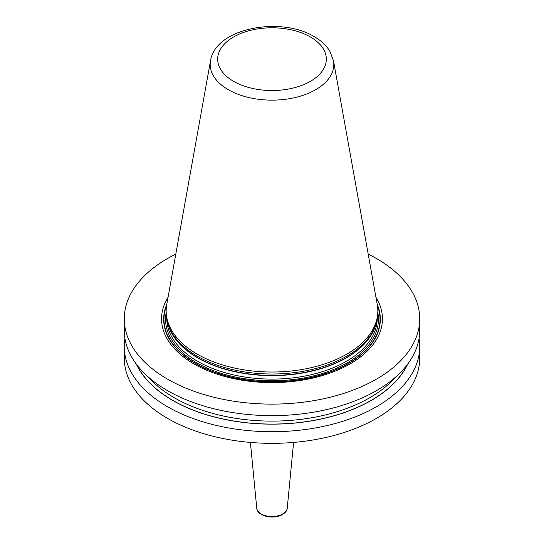 <?xml version="1.0" encoding="UTF-8"?>
<svg xmlns="http://www.w3.org/2000/svg" width="544" height="544" viewBox="0 0 544 544"><rect width="100%" height="100%" fill="white"/><g stroke="black" fill="none" stroke-linecap="round" stroke-linejoin="round"><path stroke-width="0.82" d="M368.2 254.102A147.73 85.292 180 0 1 376.462 258.522A147.73 85.292 0 0 1 419.73 318.832A147.73 85.292 0 0 1 328.535 397.63A147.73 85.292 0 0 1 167.538 379.148A147.73 85.292 180 0 1 124.27 318.832A147.73 85.292 180 0 1 175.8 254.102M419.73 318.832L419.73 330.344A147.73 85.292 180 0 1 328.535 409.142A147.73 85.292 180 0 1 167.538 390.653A147.73 85.292 180 0 1 124.27 330.344L124.27 318.832M419.077 338.382A147.73 85.292 180 0 1 419.73 346.419A147.73 85.292 180 0 1 328.535 425.218A147.73 85.292 180 0 1 167.538 406.728A147.73 85.292 180 0 1 124.27 346.419A147.73 85.292 180 0 1 124.923 338.382M419.73 346.419L419.73 358.054A147.73 85.292 180 0 1 328.535 436.852A147.73 85.292 180 0 1 167.538 418.363A147.73 85.292 180 0 1 124.27 358.054L124.27 346.419M168.042 297.31A110.446 63.764 0 0 0 193.902 363.922A110.446 63.764 0 0 0 331.119 372.694A110.446 63.764 0 0 0 375.958 297.31M168.082 324.476L168.633 326.135A105.271 60.778 180 0 0 197.56 357.592A105.271 60.778 0 0 0 302.845 372.728A105.271 60.778 0 0 0 375.367 326.135L375.918 324.476A105.835 61.105 0 0 1 303.015 371.321A105.835 61.105 0 0 1 197.166 356.102A105.835 61.105 180 0 1 168.082 324.476A105.835 61.105 180 0 1 166.165 312.895L166.165 310.916A105.835 61.105 0 0 0 197.166 354.124A105.835 61.105 0 0 0 312.501 367.37A105.835 61.105 0 0 0 377.835 310.916A105.835 61.105 0 0 0 377.271 304.613L333.486 60.772L329.902 51.313C326.339 45.465 321.103 40.562 314.201 36.604C280.704 16.109 215.404 27.941 210.514 60.772A61.819 35.686 0 0 0 228.29 89.685A61.819 35.686 0 0 0 298.574 96.676A61.819 35.686 0 0 0 333.486 60.772M375.918 324.476A105.835 61.105 0 0 0 377.835 312.895L377.835 310.916M210.514 60.772L166.729 304.613A105.835 61.105 0 0 0 166.165 310.916M136.252 363.99A140.529 81.131 180 0 0 172.632 400.391A140.529 81.131 0 0 0 308.394 421.382A140.529 81.131 0 0 0 407.748 363.99M166.756 304.456A108.338 62.546 180 0 0 195.398 363.521A108.338 62.546 0 0 0 325.122 373.81A108.338 62.546 0 0 0 377.244 304.456M377.475 305.857A108.025 62.363 0 0 1 323.932 374.014A108.025 62.363 0 0 1 195.616 363.426A108.025 62.363 180 0 1 166.525 305.857M166.165 312.78A106.44 61.452 180 0 0 196.731 362.78A106.44 61.452 0 0 0 317.92 374.768A106.44 61.452 0 0 0 377.835 312.78M166.79 319.532A105.23 60.751 180 0 0 197.594 361.298A105.23 60.751 0 0 0 311.311 374.694A105.23 60.751 0 0 0 377.21 319.532M375.85 324.68A105.23 60.751 0 0 1 304.266 372.701A105.23 60.751 0 0 1 197.594 357.83A105.23 60.751 180 0 1 168.15 324.68M310.406 36.978A54.318 31.362 0 0 0 233.594 36.978A54.318 31.362 0 0 0 233.594 81.335A54.318 31.362 0 0 0 310.406 81.335A54.318 31.362 0 0 0 310.406 36.978M293.59 442.428L287.239 508.212A15.259 8.813 180 0 1 282.792 513.951A15.259 8.813 0 0 1 266.553 515.95A15.259 8.813 0 0 1 256.761 508.212L250.41 442.428M136.646 364.521A140.379 81.049 180 0 0 172.734 400.33A140.379 81.049 0 0 0 407.354 364.521M148.403 377.067A138.258 79.825 180 0 0 174.236 397.732A138.258 79.825 0 0 0 395.597 377.067M287.239 508.212C287.144 510.462 285.559 512.57 282.479 514.549C273.965 519.86 257.101 516.297 256.761 508.212"/></g></svg>
